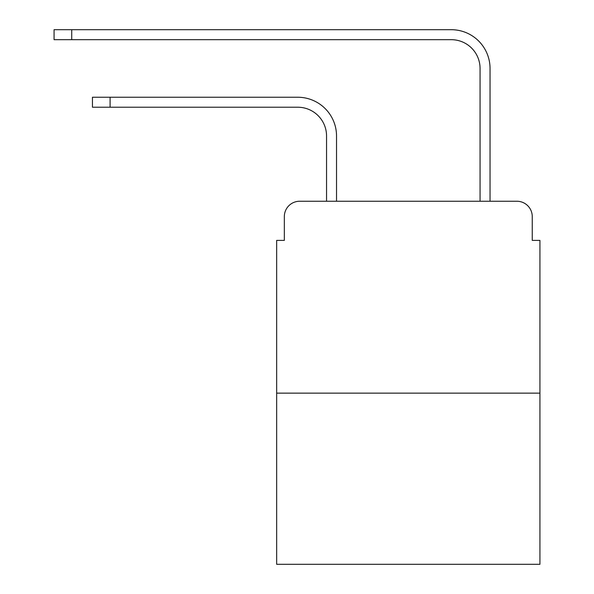 <?xml version="1.0" encoding="UTF-8"?>
<svg xmlns="http://www.w3.org/2000/svg" width="594" height="594" viewBox="0 0 594 594"><rect width="100%" height="100%" fill="white"/><g stroke="black" fill="none" stroke-linecap="round" stroke-linejoin="round"><path stroke-width="0.89" d="M284.333 216.602L284.333 240.392L284.333 216.602A15.347 15.347 0 0 1 299.688 201.247L326.552 201.247L326.552 136.004A28.787 28.787 0 0 0 297.765 107.224A28.787 28.787 0 0 1 326.552 136.004A28.787 28.787 0 0 0 297.765 107.224A28.787 28.787 0 0 1 326.552 136.004A28.787 28.787 0 0 0 297.765 107.224A28.787 28.787 0 0 1 326.552 136.004A28.787 28.787 0 0 0 297.765 107.224A28.787 28.787 0 0 1 326.552 136.004A28.787 28.787 0 0 0 297.765 107.224A28.787 28.787 0 0 1 326.552 136.004A28.787 28.787 0 0 0 297.765 107.224A28.787 28.787 0 0 1 326.552 136.004A28.787 28.787 0 0 0 297.765 107.224A28.787 28.787 0 0 1 326.552 136.004M539.931 393.139L276.663 393.139L276.663 564.3L539.931 564.3L539.931 240.392L532.254 240.392L532.254 216.602A15.347 15.347 0 0 0 516.906 201.247L299.688 201.247M276.663 393.139L276.663 240.392L284.333 240.392M336.531 201.247L336.531 136.004L336.531 201.247L336.531 136.004L336.531 201.247L336.531 136.004L336.531 201.247L336.531 136.004L336.531 201.247L336.531 136.004L336.531 201.247L336.531 136.004L336.531 201.247L336.531 136.004L336.531 201.247L348.426 201.247M468.161 201.247L480.063 201.247L480.063 68.459A28.787 28.787 0 0 0 451.277 39.679A28.787 28.787 0 0 1 480.063 68.459A28.787 28.787 0 0 0 451.277 39.679A28.787 28.787 0 0 1 480.063 68.459A28.787 28.787 0 0 0 451.277 39.679A28.787 28.787 0 0 1 480.063 68.459A28.787 28.787 0 0 0 451.277 39.679A28.787 28.787 0 0 1 480.063 68.459A28.787 28.787 0 0 0 451.277 39.679A28.787 28.787 0 0 1 480.063 68.459A28.787 28.787 0 0 0 451.277 39.679A28.787 28.787 0 0 1 480.063 68.459A28.787 28.787 0 0 0 451.277 39.679A28.787 28.787 0 0 1 480.063 68.459M490.043 201.247L490.043 68.459L490.043 201.247L490.043 68.459L490.043 201.247L490.043 68.459L490.043 201.247L490.043 68.459L490.043 201.247L490.043 68.459L490.043 201.247L490.043 68.459L490.043 201.247L490.043 68.459L490.043 201.247L516.906 201.247M532.254 240.392L532.254 216.602M92.449 97.245L110.098 97.245L110.098 107.224L92.449 107.224L92.449 97.245M110.098 107.224L297.765 107.224M336.531 136.004A38.759 38.759 0 0 0 297.765 97.245L110.098 97.245M54.069 29.7L71.725 29.7L71.725 39.679L54.069 39.679L54.069 29.7M490.043 68.459A38.759 38.759 0 0 0 451.277 29.7L71.725 29.7M71.725 39.679L451.277 39.679"/></g></svg>
